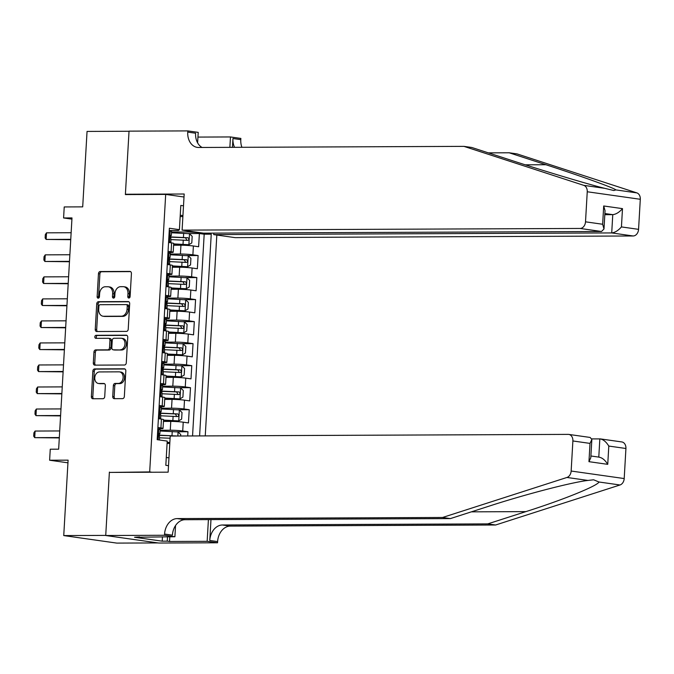 <?xml version="1.0" encoding="UTF-8"?>
<svg xmlns="http://www.w3.org/2000/svg" width="674" height="674" viewBox="0 0 674 674"><rect width="100%" height="100%" fill="white"/><g stroke="black" fill="none" stroke-linecap="round" stroke-linejoin="round"><path stroke-width="1.01" d="M128.869 298.051A1.517 1.146 -81.9 0 0 130.107 296.535L131.43 273.56A2.174 1.643 -81.9 0 0 130.09 271.42A2.174 1.643 -81.9 0 0 129.905 271.411L100.241 271.529A2.174 1.643 -81.9 0 0 98.463 273.703L97.14 296.67A1.517 1.146 -81.9 0 0 99.449 296.661L99.617 293.687A6.951 5.249 -81.9 0 1 105.296 286.753L107.764 286.736A6.951 5.249 -81.9 0 1 108.337 286.779A6.951 5.249 -81.9 0 1 112.642 293.637L112.465 296.611A1.517 1.146 -81.9 0 0 114.774 296.594L114.951 293.628A6.951 5.249 -81.9 0 1 120.621 286.686L123.098 286.677A6.951 5.249 -81.9 0 1 123.671 286.711A6.951 5.249 -81.9 0 1 127.967 293.569L127.799 296.543A1.517 1.146 -81.9 0 0 128.869 298.051M112.727 396.514A2.174 1.643 -81.9 0 0 114.066 398.654A2.174 1.643 -81.9 0 0 114.251 398.671L122.575 398.637A2.174 1.643 -81.9 0 0 124.345 396.464L125.819 370.953A2.174 1.643 -81.9 0 0 124.471 368.813A2.174 1.643 -81.9 0 0 124.294 368.796L94.621 368.922A2.174 1.643 -81.9 0 0 92.852 371.096L91.378 396.598A2.174 1.643 -81.9 0 0 92.717 398.747A2.174 1.643 -81.9 0 0 92.902 398.755L102.954 398.713A2.174 1.643 -81.9 0 0 104.731 396.548L105.355 385.629A2.174 1.643 -81.9 0 0 104.015 383.489A2.174 1.643 -81.9 0 0 103.838 383.472L98.851 383.498A5.805 4.389 -81.9 0 1 98.37 383.464A5.805 4.389 -81.9 0 1 94.798 377.415A5.805 4.389 -81.9 0 1 99.516 371.93L119.045 371.846A5.805 4.389 -81.9 0 1 119.534 371.88A5.805 4.389 -81.9 0 1 123.098 377.929A5.805 4.389 -81.9 0 1 118.38 383.413L115.128 383.43A2.174 1.643 -81.9 0 0 113.35 385.595L112.727 396.514L114.159 396.716A2.174 1.643 -81.9 0 0 114.984 398.663M111.64 472.407L149.687 471.918L165.686 194.407L125.381 194.575L129.029 131.253L87.047 131.43L82.7 206.867L64.224 206.943L63.592 217.955L71.992 217.921L58.655 449.179L50.255 449.213L49.623 460.224L67.939 462.819M109.382 472.086L105.734 535.4L63.744 535.577L68.099 460.148L49.623 460.224M126.451 331.397A2.174 1.643 -81.9 0 0 128.22 329.232L129.694 303.721A2.174 1.643 -81.9 0 0 128.346 301.581A2.174 1.643 -81.9 0 0 128.17 301.564L98.497 301.691A2.174 1.643 -81.9 0 0 96.727 303.856L95.253 329.367A2.174 1.643 -81.9 0 0 96.601 331.515A2.174 1.643 -81.9 0 0 96.778 331.524L126.451 331.397M127.757 337.337L126.282 362.848A2.174 1.643 -81.9 0 1 124.513 365.013L94.84 365.139A2.174 1.643 -81.9 0 1 94.663 365.131A2.174 1.643 -81.9 0 1 93.315 362.983L93.947 352.072A2.174 1.643 -81.9 0 1 95.716 349.899L107.747 349.848A2.174 1.643 -81.9 0 0 109.525 347.683L109.938 340.437A2.174 1.643 -81.9 0 0 108.598 338.297A2.174 1.643 -81.9 0 0 108.421 338.281L95.893 338.34A1.517 1.146 -81.9 0 1 96.062 335.307L126.232 335.18A2.174 1.643 -81.9 0 1 126.409 335.197A2.174 1.643 -81.9 0 1 127.757 337.337M158.019 542.932L116.796 543.101L63.744 535.577M187.709 435.977L187.953 431.739L176.807 431.79M160.083 430.256L170.269 430.214A8.846 0.632 3.3 0 1 182.721 430.998L183.227 422.185L188.459 422.935L189.226 409.716L178.071 409.767M161.356 408.233L171.541 408.191A8.846 0.632 3.3 0 1 183.994 408.975L184.499 400.162L189.731 400.904L190.498 387.693L179.343 387.735M162.628 386.21L172.805 386.168A8.846 0.632 3.3 0 1 185.257 386.952L185.771 378.139L191.003 378.881L191.761 365.67L180.615 365.712M163.892 364.179L174.077 364.137A8.846 0.632 3.3 0 1 186.53 364.929L187.035 356.116L192.275 356.858L193.034 343.639L181.887 343.689M165.164 342.156L175.35 342.114A8.846 0.632 3.3 0 1 187.802 342.898L188.307 334.093L193.539 334.835L194.306 321.616L183.151 321.667M166.436 320.133L176.622 320.091A8.846 0.632 3.3 0 1 189.074 320.875L189.579 312.07L194.811 312.812L195.578 299.593L184.423 299.644M167.708 298.11L177.885 298.068A8.846 0.632 3.3 0 1 190.338 298.852L190.852 290.039L196.083 290.78L196.842 277.57L185.695 277.621M168.972 276.087L179.158 276.045A8.846 0.632 3.3 0 1 191.61 276.829L192.115 268.016L197.356 268.757L198.114 255.547L192.882 254.806A8.846 0.632 -176.7 0 0 180.43 254.022L170.244 254.064M186.959 255.589L198.114 255.547M183.227 422.185A8.846 0.632 -176.7 0 0 170.775 421.402L163.445 421.435M184.499 400.162A8.846 0.632 -176.7 0 0 172.047 399.379L164.717 399.412M185.771 378.139A8.846 0.632 -176.7 0 0 173.319 377.356L165.989 377.389M187.035 356.116A8.846 0.632 -176.7 0 0 174.583 355.333L167.253 355.358M188.307 334.093A8.846 0.632 -176.7 0 0 175.855 333.31L168.525 333.335M189.579 312.07A8.846 0.632 -176.7 0 0 177.127 311.278L169.797 311.312M190.852 290.039A8.846 0.632 -176.7 0 0 178.399 289.256L171.07 289.289M192.115 268.016A8.846 0.632 -176.7 0 0 179.663 267.233L172.333 267.266M151.945 472.238L149.687 471.918M205.25 435.901L216.826 235.041M165.686 194.407L184.002 197.002M199.605 435.926L211.24 234.173L204.07 233.153M168.508 465.7L165.821 465.321L167.219 441.091L157.185 439.667L169.376 228.233L179.41 229.657L180.809 205.435L183.497 205.814M157.809 428.757L159.949 428.748A8.846 0.632 3.3 0 0 163.041 428.445L163.555 419.632A8.846 0.632 -176.7 0 0 161.431 419.102L158.39 418.664M159.081 406.734L161.212 406.725A8.846 0.632 3.3 0 0 164.313 406.422L164.818 397.609A8.846 0.632 -176.7 0 0 162.704 397.07L159.662 396.641M160.353 384.711L162.485 384.702A8.846 0.632 3.3 0 0 165.585 384.399L166.09 375.587A8.846 0.632 -176.7 0 0 163.976 375.047L160.934 374.618M161.617 362.688L163.757 362.679A8.846 0.632 3.3 0 0 166.849 362.376L167.363 353.564A8.846 0.632 -176.7 0 0 165.248 353.024L162.207 352.595M162.889 340.665L165.029 340.648A8.846 0.632 3.3 0 0 168.121 340.345L168.626 331.541A8.846 0.632 -176.7 0 0 166.512 331.001L163.47 330.572M164.161 318.634L166.293 318.625A8.846 0.632 3.3 0 0 169.393 318.322L169.899 309.518A8.846 0.632 -176.7 0 0 167.784 308.978L164.742 308.549M165.433 296.611L167.565 296.602A8.846 0.632 3.3 0 0 170.665 296.299L171.171 287.486A8.846 0.632 -176.7 0 0 169.056 286.956L166.015 286.517M166.697 274.588L168.837 274.579A8.846 0.632 3.3 0 0 171.929 274.276L172.443 265.463A8.846 0.632 -176.7 0 0 170.328 264.924L167.278 264.494M192.553 435.952L204.188 234.198L199.386 233.524L198.619 246.735L193.387 245.993A8.846 0.632 -176.7 0 0 180.935 245.21L173.606 245.243M167.969 252.565L170.101 252.556A8.846 0.632 -176.7 0 0 173.201 252.253A8.846 0.632 -176.7 0 0 171.086 251.714L168.045 251.284M173.201 252.253L173.707 243.44A8.846 0.632 -176.7 0 0 171.592 242.901L168.551 242.472M157.885 427.476L160.926 427.906A8.846 0.632 3.3 0 1 163.041 428.445M159.157 405.453L162.198 405.883A8.846 0.632 3.3 0 1 164.313 406.422M160.429 383.43L163.47 383.86A8.846 0.632 3.3 0 1 165.585 384.399M161.693 361.407L164.734 361.837A8.846 0.632 3.3 0 1 166.849 362.376M162.965 339.376L166.006 339.814A8.846 0.632 3.3 0 1 168.121 340.345M164.237 317.353L167.278 317.783A8.846 0.632 3.3 0 1 169.393 318.322M165.501 295.33L168.551 295.76A8.846 0.632 3.3 0 1 170.665 296.299M166.773 273.307L169.814 273.737A8.846 0.632 3.3 0 1 171.929 274.276M191.61 276.829L196.842 277.57M190.338 298.852L195.578 299.593M189.074 320.875L194.306 321.616M187.802 342.898L193.034 343.639M186.53 364.929L191.761 365.67M185.257 386.952L190.498 387.693M183.994 408.975L189.226 409.716M182.721 430.998L187.953 431.739M169.797 443.425L167.085 443.441M200.203 232.69L188.754 231.966L171.516 232.033M188.754 231.966L188.804 231.072M180.16 216.59L182.873 216.573M169.241 230.542L178.425 230.5L179.41 229.657M63.592 217.955L71.916 219.134M182.932 215.596L180.244 215.217M166.276 457.486L168.963 457.865M188.231 233.566L199.386 233.524M204.188 234.198L211.24 234.173M129.501 297.807A1.517 1.146 -81.9 0 1 129.231 296.745L129.408 293.771A6.951 5.249 -81.9 0 0 125.103 286.913L123.671 286.711M108.337 286.779L109.778 286.981A6.951 5.249 -81.9 0 1 114.075 293.839L113.906 296.813A1.517 1.146 -81.9 0 0 114.176 297.874M130.604 271.614L101.673 271.74A2.174 1.643 -81.9 0 0 99.895 273.905L98.573 296.872A1.517 1.146 -81.9 0 0 98.842 297.933M128.86 301.775L99.929 301.893A2.174 1.643 -81.9 0 0 98.16 304.067L96.685 329.569A2.174 1.643 -81.9 0 0 97.519 331.524M127.251 306.106A1.517 1.146 -81.9 0 0 126.181 304.597L100.14 304.707A1.517 1.146 -81.9 0 0 98.893 306.232L98.716 309.366A6.951 5.249 -81.9 0 0 103.012 316.216A6.951 5.249 -81.9 0 0 103.594 316.258L121.396 316.182A6.951 5.249 -81.9 0 0 127.066 309.248L127.251 306.106L128.683 306.316A1.517 1.146 -81.9 0 0 127.613 304.808L126.434 304.64M103.012 316.216L104.445 316.426A6.951 5.249 -81.9 0 0 105.026 316.46L103.594 316.258M128.683 306.316L128.498 309.45A6.951 5.249 -81.9 0 1 122.828 316.384L105.026 316.46M109.854 338.483A2.174 1.643 -81.9 0 1 110.031 338.5A2.174 1.643 -81.9 0 1 111.378 340.64L110.957 347.885A2.174 1.643 -81.9 0 1 109.188 350.05L97.149 350.101A2.174 1.643 -81.9 0 0 95.379 352.275L94.748 363.193A2.174 1.643 -81.9 0 0 95.582 365.139M126.923 335.391L97.503 335.509A1.517 1.146 -81.9 0 0 96.753 338.331M120.242 349.798A5.805 4.389 -81.9 0 0 124.96 344.313A5.805 4.389 -81.9 0 0 121.387 338.264A5.805 4.389 -81.9 0 0 120.907 338.23L114.024 338.264A2.174 1.643 -81.9 0 0 112.246 340.429L111.833 347.674A2.174 1.643 -81.9 0 0 113.173 349.814A2.174 1.643 -81.9 0 0 113.358 349.823L121.674 350A5.805 4.389 -81.9 0 0 126.392 344.515A5.805 4.389 -81.9 0 0 122.82 338.466L121.387 338.264M114.437 349.983A2.174 1.643 -81.9 0 0 114.605 350.017A2.174 1.643 -81.9 0 0 114.791 350.033L113.358 349.823M121.674 350L114.791 350.033M119.534 371.88L120.966 372.082A5.805 4.389 -81.9 0 1 124.53 378.131A5.805 4.389 -81.9 0 1 119.812 383.616L116.56 383.632A2.174 1.643 -81.9 0 0 114.791 385.798L114.159 396.716M98.37 383.464L99.803 383.666A5.805 4.389 -81.9 0 0 100.283 383.7L98.851 383.498M104.529 383.683L100.283 383.7M124.985 369.007L96.053 369.125A2.174 1.643 -81.9 0 0 94.284 371.298L92.81 396.809A2.174 1.643 -81.9 0 0 93.635 398.755M173.673 244.106L188.804 244.721L191.795 242.926L192.183 236.321L189.436 233.709L171.474 232.766M188.804 244.721L173.681 243.895M171.078 239.599L187.76 240.391C189.192 239.666 189.242 238.781 187.911 237.745L170.118 236.911M170.16 237.122L185.493 237.754L186.605 239.658M168.635 241.09L170.918 242.345L169.435 242.598M169.587 242L168.576 242M169.216 230.988L171.558 231.334L171.314 235.521L170.8 235.319M170.227 230.988L169.174 231.612M170.328 235.715L171.314 235.521M170.741 235.327L170.918 242.345M70.753 239.329L46.144 239.439L45.133 237.947L45.318 234.645L46.523 232.825L71.132 232.724M46.523 232.825L46.144 239.439L70.736 239.708M463.948 146.368L198.611 147.48A15.485 11.702 98.1 0 1 197.33 147.387A15.485 11.702 98.1 0 1 187.743 132.112L187.819 130.899L129.037 131.144L125.398 194.247L184.179 194.002L182.098 230.12L580.095 228.452A6.639 5.013 -81.9 0 0 585.512 221.822L587.248 191.761A6.639 5.013 -81.9 0 0 583.785 185.358L463.948 146.368L471.8 147.48L508.541 159.435C543.286 170.808 588.722 184.457 604.763 188.332L613.871 190.531L615.859 189.908C614.435 188.105 581.401 176.217 545.898 164.734L509.148 152.779L488.338 152.863M213.793 233.111L213.709 234.603L235.15 237.644L633.147 235.976L611.714 232.934L612.767 214.652L604.873 213.54M213.709 234.603L611.714 232.934C615.05 232.538 618.285 230.533 621.436 226.919L638.564 229.345L640.3 199.285L587.248 191.761M125.398 194.247L127.664 194.567M509.148 152.779L517 153.891L636.837 192.882A6.639 5.013 98.1 0 1 640.3 199.285M197.937 137.083L230.474 136.948L240.871 138.423L240.795 139.636A15.485 11.702 98.1 0 0 241.915 147.294M187.819 130.899L198.215 132.374L197.608 142.829M182.098 230.12L203.531 233.162L601.528 231.494L580.095 228.452M232.437 147.336L232.951 138.515L240.795 139.636M229.876 147.345L230.474 136.948M638.564 229.345A6.639 5.013 98.1 0 1 633.147 235.976M202.082 147.463A15.485 11.702 98.1 0 1 195.595 133.225L187.743 132.112M234.552 147.328A15.485 11.702 98.1 0 1 232.951 138.515M604.814 214.686L612.767 214.652C616.103 214.265 619.339 212.251 622.49 208.637L621.436 226.919M585.512 221.822L602.649 224.257L603.988 228.966L601.528 231.494M602.649 224.257L603.702 205.974L605.041 210.684L603.988 228.966M495.601 525.004L487.749 523.892L525.889 511.617C562.731 499.948 597.265 485.962 599.018 482.011L593.625 479.795L587.922 480.436C571.544 482.314 524.616 494.539 488.54 506.326L450.401 518.592L185.064 519.705A15.485 11.702 -81.9 0 0 172.418 535.173L164.574 534.052L164.498 535.266L105.725 535.51L109.365 472.415L168.138 472.171L170.219 436.044L568.224 434.385A6.639 5.013 -81.9 0 1 568.772 434.418A6.639 5.013 -81.9 0 1 572.883 440.964L571.148 471.033L624.2 478.557A6.639 5.013 98.1 0 1 619.996 484.985L495.601 525.004L230.264 526.108A15.485 11.702 -81.9 0 0 217.618 541.576L217.55 542.789L158.778 543.033L105.725 535.51M450.401 518.592L442.548 517.48L177.211 518.592A15.485 11.702 -81.9 0 0 164.574 534.052M210.979 519.595L209.774 540.464A15.485 11.702 -81.9 0 1 222.412 524.995L487.749 523.892M591.814 438.9L600.416 438.909L621.824 441.942A6.639 5.013 98.1 0 1 625.927 448.488L624.2 478.557M587.922 480.436L566.944 477.462L442.548 517.48M169.814 536.765L169.536 541.475L167.245 541.146L167.497 536.774M139.594 536.892L134.539 537.245L162.207 541.171L167.245 541.146M139.569 537.22L174.895 536.74L164.498 535.266M217.55 542.789L207.154 541.315L208.409 519.603M169.536 541.475L207.154 541.315M175.543 525.543L174.895 536.74M566.944 477.462A6.639 5.013 -81.9 0 0 571.148 471.033M162.207 541.171L162.459 536.79M625.927 448.488L608.799 446.062C606.111 441.706 603.129 439.313 599.835 438.867L598.79 457.107M608.799 446.062L607.746 464.344C605.058 459.988 602.076 457.587 598.782 457.141M607.746 464.344L588.958 461.673L590.795 457.772L591.848 439.49L590.18 437.451L568.772 434.418M588.958 461.673L590.011 443.399L591.848 439.49M172.401 266.129L187.532 266.744L190.531 264.949L190.911 258.344L188.164 255.732L170.202 254.789M187.532 266.744L172.418 265.918M169.806 261.622L186.487 262.413C187.92 261.689 187.97 260.804 186.647 259.768L168.854 258.934M168.888 259.145L184.229 259.776L185.333 261.681M171.129 288.152L186.26 288.775L189.259 286.972L189.638 280.367L186.9 277.764L168.93 276.812M186.26 288.775L171.145 287.941M168.542 283.644L185.224 284.436C186.656 283.712 186.706 282.827 185.375 281.791L167.582 280.957M167.615 281.168L182.957 281.799L184.061 283.712M169.865 310.175L184.996 310.798L187.987 309.004L188.366 302.39L185.628 299.787L167.666 298.843M184.996 310.798L169.873 309.964M167.27 305.667L183.951 306.459C185.384 305.735 185.434 304.859 184.103 303.814L166.31 302.98M166.343 303.199L181.685 303.831L182.789 305.735M168.593 332.206L183.724 332.821L186.715 331.027L187.102 324.421L184.356 321.81L166.394 320.866M183.724 332.821L168.601 331.987M165.998 327.69L182.679 328.482C184.112 327.758 184.162 326.882 182.831 325.845L165.037 325.003M165.079 325.222L180.421 325.854L181.525 327.758M167.363 263.113L169.646 264.368L168.163 264.621M168.323 264.023L167.312 264.031M167.944 253.02L170.286 253.357L170.042 257.544L169.528 257.342M168.955 253.011L167.91 253.643M169.064 257.738L170.042 257.544M169.477 257.35L169.646 264.368M69.481 261.36L44.872 261.461L43.861 259.97L44.046 256.668L45.251 254.856L69.869 254.747M45.251 254.856L44.872 261.461L69.464 261.731M166.09 285.136L168.382 286.391L166.899 286.644M167.051 286.046L166.04 286.054M166.672 275.043L169.014 275.38L168.77 279.567L168.256 279.365M167.683 275.034L166.638 275.666M167.792 279.761L168.77 279.567M168.205 279.373L168.382 286.391M68.217 283.383L43.599 283.484L42.588 281.993L42.782 278.691L43.987 276.879L68.596 276.77M43.987 276.879L43.599 283.484L68.192 283.754M164.818 307.159L167.11 308.422L165.627 308.667M165.779 308.069L164.768 308.077M165.408 297.066L167.742 297.403L167.506 301.59L166.992 301.396M166.411 297.057L165.366 297.689M166.52 301.784L167.506 301.59M166.933 301.396L167.11 308.422M66.945 305.406L42.336 305.507L41.316 304.016L41.51 300.714L42.715 298.902L67.324 298.801M42.715 298.902L42.336 305.507L66.92 305.785M163.555 329.182L165.838 330.445L164.355 330.698M164.507 330.1L163.496 330.1M164.136 319.088L166.478 319.434L166.234 323.613L165.72 323.419M165.147 319.088L164.102 319.712M165.248 323.806L166.234 323.613M165.661 323.419L165.838 330.445M65.673 327.429L41.063 327.53L40.052 326.039L40.238 322.736L41.443 320.925L66.052 320.824M41.443 320.925L41.063 327.53L65.656 327.808M167.321 354.229L182.452 354.844L185.451 353.05L185.83 346.444L183.084 343.833L165.122 342.889M182.452 354.844L167.337 354.01M164.726 349.713L181.416 350.505C182.839 349.789 182.89 348.905 181.567 347.868L163.774 347.026M163.807 347.245L179.149 347.877L180.253 349.781M162.282 351.213L164.574 352.468L163.091 352.721M163.243 352.123L162.232 352.123M162.864 341.111L165.206 341.457L164.962 345.636L164.448 345.442M163.875 341.111L162.83 341.735M163.984 345.838L164.962 345.636M164.397 345.45L164.574 352.468M64.409 349.452L39.791 349.553L38.78 348.07L38.974 344.759L40.17 342.948L64.788 342.847M40.17 342.948L39.791 349.553L64.384 349.831M166.048 376.252L181.18 376.867L184.179 375.073L184.558 368.467L181.82 365.856L163.849 364.912M181.18 376.867L166.065 376.041M163.462 371.745L180.143 372.537C181.576 371.812 181.626 370.927 180.295 369.891L162.501 369.057M162.535 369.268L177.877 369.9L178.981 371.804M161.01 373.236L163.302 374.491L161.819 374.744M161.971 374.146L160.96 374.146M161.592 363.134L163.934 363.48L163.698 367.667L163.175 367.465M162.602 363.134L161.558 363.758M162.712 367.861L163.698 367.667M163.125 367.473L163.302 374.491M63.137 371.475L38.519 371.585L37.508 370.093L37.702 366.791L38.907 364.971L63.516 364.87M38.907 364.971L38.519 371.585L63.112 371.854M164.785 398.275L179.916 398.898L182.907 397.096L183.286 390.49L180.548 387.879L162.586 386.935M179.916 398.898L164.793 398.064M162.19 393.768L178.871 394.56C180.303 393.835 180.354 392.95 179.023 391.914L161.229 391.08M161.263 391.291L176.605 391.923L177.709 393.827M159.746 395.259L162.03 396.514L160.547 396.767M160.698 396.169L159.687 396.177M160.328 385.166L162.661 385.503L162.426 389.69L161.912 389.488M161.339 385.157L160.286 385.789M161.44 389.884L162.426 389.69M161.853 389.496L162.03 396.514M61.865 393.506L37.255 393.608L36.236 392.116L36.43 388.814L37.634 387.002L62.244 386.893M37.634 387.002L37.255 393.608L61.84 393.877M163.512 420.298L178.644 420.921L181.635 419.127L182.022 412.513L179.276 409.91L161.313 408.966M178.644 420.921L163.521 420.087M160.918 415.791L177.599 416.583C179.031 415.858 179.082 414.973 177.751 413.937L159.965 413.103M159.999 413.314L175.341 413.946L176.445 415.858M158.474 417.282L160.757 418.537L159.275 418.79M159.426 418.192L158.424 418.2M159.056 407.189L161.398 407.526L161.153 411.713L160.639 411.511M160.067 407.18L159.022 407.812M160.168 411.907L161.153 411.713M160.581 411.519L160.757 418.537M60.593 415.529L35.983 415.631L34.972 414.139L35.158 410.837L36.362 409.025L60.98 408.916M36.362 409.025L35.983 415.631L60.576 415.9M180.666 436.002L180.75 434.536L178.012 431.933L160.041 430.989M169.856 442.414L167.152 442.304M169.84 442.624L167.135 442.515M176.731 436.019L158.693 435.126M158.727 435.345L176.487 435.96M159.645 437.814L170.092 438.226M157.783 429.212L160.126 429.549L159.881 433.736L159.367 433.542M158.794 429.203L157.75 429.835M157.202 439.305L157.657 439.734M158.904 433.93L159.881 433.736M159.317 433.542L159.519 440.004M59.329 437.552L34.711 437.653L33.7 436.162L33.894 432.86L35.09 431.048L59.708 430.947M35.09 431.048L34.711 437.653L59.304 437.931M170.269 430.214L170.775 421.402M171.541 408.191L172.047 399.379M172.805 386.168L173.319 377.356M174.077 364.137L174.583 355.333M175.35 342.114L175.855 333.31M176.622 320.091L177.127 311.278M177.885 298.068L178.399 289.256M179.158 276.045L179.663 267.233M180.43 254.022L180.935 245.21M171.086 251.714L171.592 242.901M160.926 427.906L161.431 419.102M162.198 405.883L162.704 397.07M163.47 383.86L163.976 375.047M164.734 361.837L165.248 353.024M166.006 339.814L166.512 331.001M167.278 317.783L167.784 308.978M168.551 295.76L169.056 286.956M169.814 273.737L170.328 264.924M192.882 254.806L193.387 245.993M129.408 293.771L127.967 293.569M113.906 296.813L112.465 296.611M114.075 293.839L112.642 293.637M98.573 296.872L97.14 296.67M99.895 273.905L98.463 273.703M101.673 271.74L100.241 271.529M129.231 296.745L127.799 296.543M96.685 329.569L95.253 329.367M98.16 304.067L96.727 303.856M99.929 301.893L98.497 301.691M122.828 316.384L121.396 316.182M128.498 309.45L127.066 309.248M94.748 363.193L93.315 362.983M95.379 352.275L93.947 352.072M97.149 350.101L95.716 349.899M109.188 350.05L107.747 349.848M110.957 347.885L109.525 347.683M111.378 340.64L109.938 340.437M97.503 335.509L96.062 335.307M114.791 385.798L113.35 385.595M116.56 383.632L115.128 383.43M119.812 383.616L118.38 383.413M92.81 396.809L91.378 396.598M94.284 371.298L92.852 371.096M96.053 369.125L94.621 368.922M188.88 244.679L189.504 233.777M183.421 237.433L183.665 233.246M183.025 244.266L183.269 240.079M185.493 237.754L187.911 237.745M170.151 231.03L169.519 241.932M545.898 164.734L525.273 164.818M603.702 205.974L622.49 208.637M583.785 185.358L604.763 188.332M615.859 189.908L636.837 192.882M525.889 511.617L471.37 511.844M185.064 519.705L177.211 518.592M222.412 524.995L230.264 526.108M590.011 443.399L572.883 440.964M619.996 484.985L599.018 482.011M209.774 540.464L217.618 541.576M187.608 266.702L188.24 255.8M182.148 259.456L182.393 255.278M181.761 266.289L181.997 262.102M184.229 259.776L186.647 259.768M186.336 288.725L186.968 277.823M180.885 281.488L181.121 277.3M180.489 288.312L180.733 284.125M182.957 281.799L185.375 281.791M185.072 310.748L185.695 299.846M179.613 303.511L179.857 299.323M179.217 310.335L179.461 306.148M181.685 303.831L184.103 303.814M183.8 332.779L184.423 321.877M178.34 325.534L178.585 321.346M177.953 332.358L178.189 328.179M180.421 325.854L182.831 325.845M168.879 253.053L168.256 263.955M167.607 275.085L166.983 285.987M166.343 297.108L165.711 308.01M165.071 319.131L164.439 330.033M182.528 354.802L183.16 343.9M177.077 347.557L177.313 343.369M176.681 354.381L176.917 350.202M179.149 347.877L181.567 347.868M163.799 341.154L163.175 352.055M181.255 376.825L181.887 365.923M175.804 369.579L176.04 365.401M175.409 376.412L175.653 372.225M177.877 369.9L180.295 369.891M162.527 363.176L161.903 374.078M179.992 398.848L180.615 387.946M174.532 391.602L174.777 387.424M174.136 398.435L174.381 394.248M176.605 391.923L179.023 391.914M161.263 385.199L160.631 396.101M178.72 420.871L179.351 409.969M173.26 413.634L173.504 409.447M172.873 420.458L173.108 416.271M175.341 413.946L177.751 413.937M159.991 407.231L159.359 418.133M177.843 436.019L178.079 432M171.996 435.657L172.232 431.47M158.719 429.254L158.112 439.802M127.74 304.817L126.308 304.606M110.031 338.5L108.598 338.297M114.605 350.017L113.173 349.814M590.896 455.986L599.363 457.183"/></g></svg>
